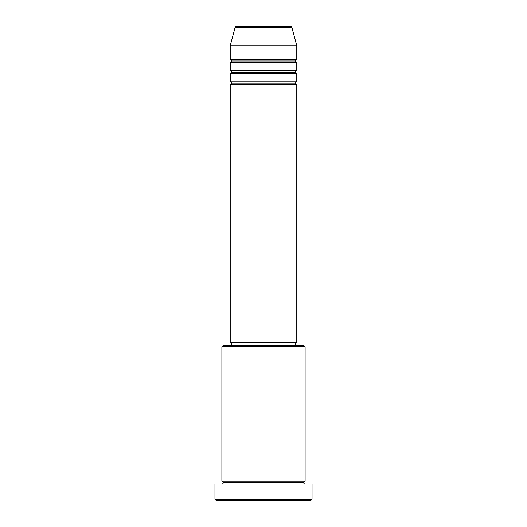 <?xml version="1.0" encoding="UTF-8"?>
<svg xmlns="http://www.w3.org/2000/svg" width="527" height="527" viewBox="0 0 527 527"><rect width="100%" height="100%" fill="white"/><g stroke="black" fill="none" stroke-linecap="round" stroke-linejoin="round"><path stroke-width="0.4" stroke-dasharray="2.63 1.98" d="M230.213 84.597L296.787 84.597L230.213 84.597M295.397 83.213L231.603 83.213L295.397 83.213M296.787 81.823L230.213 81.823L296.787 81.823M230.213 73.503L296.787 73.503L230.213 73.503M295.397 72.113L231.603 72.113L295.397 72.113M296.787 70.73L230.213 70.73L296.787 70.73M230.213 62.41L296.787 62.41L230.213 62.41M295.397 61.02L231.603 61.02L295.397 61.02M296.787 59.637L230.213 59.637L296.787 59.637M221.893 484.01L312.037 484.01L221.893 484.01M303.717 482.62L223.283 482.62L303.717 482.62M305.107 481.237L221.893 481.237L305.107 481.237M231.603 345.323L303.717 345.323L231.603 345.323M295.397 342.55L231.603 342.55L295.397 342.55M230.213 45.763L296.787 45.763L230.213 45.763M235.141 27.378L291.859 27.378L235.141 27.378M236.485 26.35L290.515 26.35L236.485 26.35M216.347 500.65L310.653 500.65L216.347 500.65M312.037 499.26L214.963 499.26L312.037 499.26M221.893 346.713L305.107 346.713L221.893 346.713M230.213 342.55L296.787 342.55L230.213 342.55M231.603 342.55L294.784 342.55L231.603 342.55"/><path stroke-width="0.79" d="M296.787 81.823L230.213 81.823L230.213 73.503L296.787 73.503L296.787 81.823A1.39 1.39 0 0 0 295.397 83.213L231.603 83.213A1.39 1.39 0 0 0 230.213 81.823L296.787 81.823L296.787 73.503A1.39 1.39 0 0 1 295.397 72.113L231.603 72.113A1.39 1.39 0 0 0 230.213 70.73L296.787 70.73L296.787 62.41A1.39 1.39 0 0 1 295.397 61.02L231.603 61.02A1.39 1.39 0 0 0 230.213 59.637L296.787 59.637L296.787 45.763L291.859 27.378A1.39 1.39 0 0 0 290.515 26.35L236.485 26.35A1.39 1.39 0 0 0 235.141 27.378L291.859 27.378A1.39 1.39 0 0 0 290.515 26.35L236.485 26.35A1.39 1.39 0 0 0 235.141 27.378L230.213 45.763L296.787 45.763L291.859 27.378L235.141 27.378L230.213 45.763L230.213 59.637A1.39 1.39 0 0 1 231.603 61.02A1.39 1.39 0 0 1 230.213 62.41L230.213 70.73A1.39 1.39 0 0 1 231.603 72.113A1.39 1.39 0 0 1 230.213 73.503L230.213 81.823A1.39 1.39 0 0 1 231.603 83.213A1.39 1.39 0 0 1 230.213 84.597L230.213 342.55L296.787 342.55L296.787 84.597A1.39 1.39 0 0 1 295.397 83.213A1.39 1.39 0 0 1 296.78 81.823M296.787 59.637L230.213 59.637L230.213 45.763L296.787 45.763L296.787 59.637A1.39 1.39 0 0 0 295.397 61.02A1.39 1.39 0 0 0 296.787 62.41L296.787 70.73A1.39 1.39 0 0 0 295.397 72.113A1.39 1.39 0 0 1 296.78 70.73M296.787 70.73L230.213 70.73L230.213 62.41L296.787 62.41L230.213 62.41A1.39 1.39 0 0 0 231.603 61.02L295.397 61.02A1.39 1.39 0 0 1 296.78 59.637M305.107 346.713L303.717 345.323L223.283 345.323L221.893 346.713L305.107 346.713L221.893 346.713L221.893 481.237A1.39 1.39 0 0 1 223.283 482.62A1.39 1.39 0 0 1 221.893 484.01A1.39 1.39 0 0 0 223.283 482.62A1.39 1.39 0 0 0 221.893 481.237L305.107 481.237L305.107 346.713L305.107 481.237A1.39 1.39 0 0 0 303.717 482.62A1.39 1.39 0 0 1 305.107 481.237L221.893 481.237L221.893 346.713L223.283 345.323L303.717 345.323L305.107 346.713M214.963 499.26L216.347 500.65L310.653 500.65L312.037 499.26L214.963 499.26L312.037 499.26L312.037 484.01L214.963 484.01L214.963 499.26L214.963 484.01L312.037 484.01L312.037 499.26L310.653 500.65L216.347 500.65L214.963 499.26M305.107 484.01A1.39 1.39 0 0 1 303.717 482.62L223.283 482.62L303.717 482.62A1.39 1.39 0 0 0 305.107 484.01M296.787 84.597L230.213 84.597L230.213 342.55L296.787 342.55L296.787 84.597L230.213 84.597A1.39 1.39 0 0 0 231.603 83.213L295.397 83.213A1.39 1.39 0 0 0 296.78 84.597M295.397 345.323L295.397 342.55L295.397 345.323M231.603 342.55L231.603 345.323L231.603 342.55M296.787 73.503L230.213 73.503A1.39 1.39 0 0 0 231.603 72.113L295.397 72.113A1.39 1.39 0 0 0 296.78 73.503"/></g></svg>
